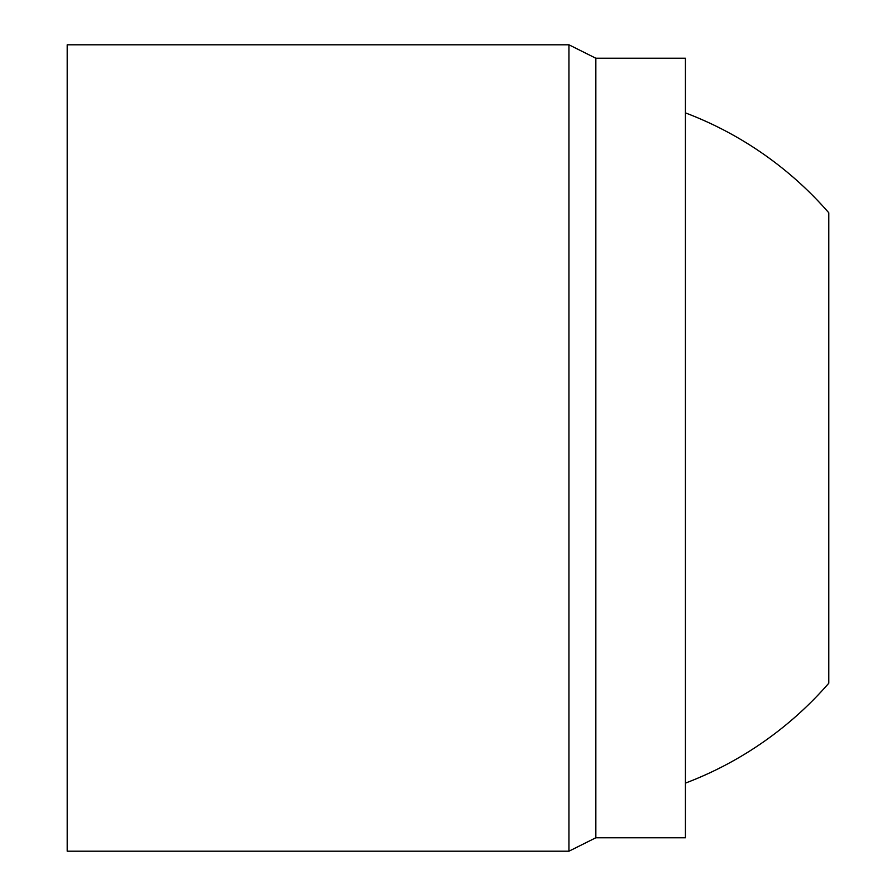 <?xml version="1.0" encoding="UTF-8"?>
<svg xmlns="http://www.w3.org/2000/svg" width="896" height="896" viewBox="0 0 896 896"><rect width="100%" height="100%" fill="white"/><g stroke="black" fill="none" stroke-linecap="round" stroke-linejoin="round"><path stroke-width="1.34" d="M685.44 112.885A358.4 358.4 0 0 1 828.8 212.8L828.8 683.2A358.4 358.4 0 0 1 685.44 783.115M595.84 837.76L685.44 837.76L685.44 58.24L595.84 58.24L595.84 837.76L568.96 851.2L67.2 851.2L67.2 44.8L568.96 44.8L568.96 851.2M595.84 58.24L568.96 44.8"/></g></svg>
